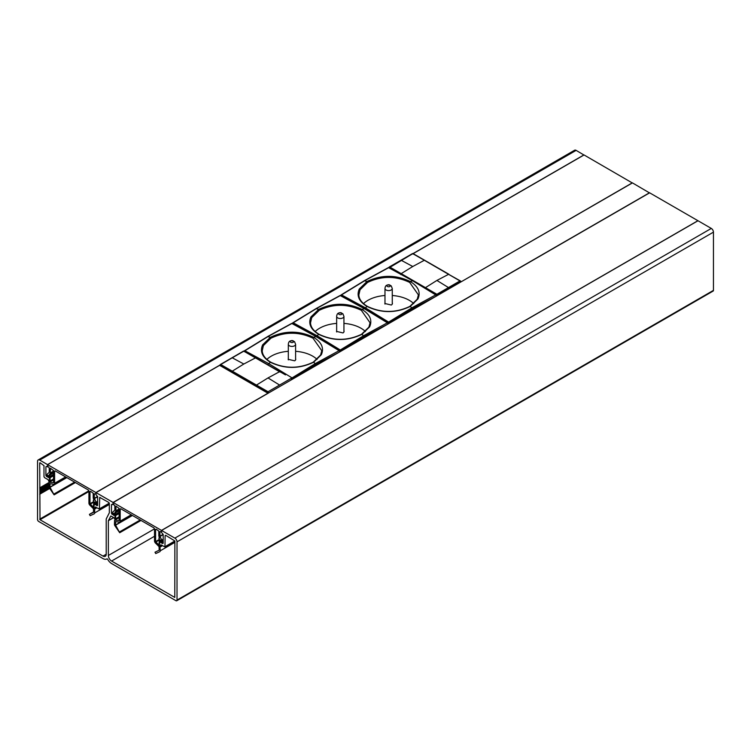 <?xml version="1.0" encoding="UTF-8"?>
<svg xmlns="http://www.w3.org/2000/svg" width="751" height="751" viewBox="0 0 751 751"><rect width="100%" height="100%" fill="white"/><g stroke="black" fill="none" stroke-linecap="round" stroke-linejoin="round"><path stroke-width="1.13" d="M38.179 459.941L574.609 150.228A3.032 1.755 -120 0 1 576.12 150.378L39.7 460.091A3.032 1.755 -120 0 0 38.179 459.941A3.032 1.755 -120 0 0 37.55 461.33L37.55 519.551A1.521 0.873 -120 0 0 38.62 521.41L102.99 558.575A7.585 4.384 -120 0 0 106.783 558.951A7.585 4.384 -120 0 0 107.046 558.782L107.524 559.063A7.585 4.384 -120 0 0 111.58 563.532L175.95 600.697A1.521 0.873 -120 0 0 176.71 600.772L713.14 291.059A1.521 0.873 -120 0 0 713.45 290.365L713.45 232.143A3.032 1.755 -120 0 0 711.3 228.426L697.998 220.747L161.568 530.45L161.568 532.553L163.183 534.477L163.183 543.273L162.648 543.583L163.183 543.273M176.71 600.772A1.521 0.873 -120 0 0 177.02 600.077L177.02 541.846A3.032 1.755 -120 0 0 174.88 538.129L161.568 530.45M576.12 150.378L583.959 155.016M649.512 192.904L632.445 182.897L96.025 492.609L96.025 494.712L97.63 496.627L97.63 505.423L97.095 505.733L97.63 505.423M162.648 543.583L160.752 542.485L160.226 540.513L159.315 540.053L159.212 545.066L160.517 545.714L160.93 544.822L164.957 546.963L165.117 535.594L165.652 535.285L165.117 535.594M155.588 529.474L156.133 529.164L155.588 529.474L155.588 541.593L159.907 546.155L160.263 550.802A1.821 1.051 60 0 1 159.879 551.638A1.821 1.051 60 0 1 159.832 551.666L155.739 553.562L154.997 552.229L159.184 550.183L159.043 546.615L155.438 543.02A1.971 1.136 60 0 1 154.518 540.973L154.518 528.854L108.36 555.477A4.553 2.628 -120 0 0 111.58 561.053L174.786 597.43L174.88 540.983L165.652 535.285M108.36 555.477L108.36 520.715L110.819 516.003L113.72 517.57L115.438 519.795L115.006 518.406L115.654 518.772L115.654 515.552L115.006 515.186L115.006 518.406L115.006 514.097L114.518 513.919L113.899 515.439L111.467 513.421L111.467 504.625L112.002 504.315L111.467 504.625M113.439 504.503L112.002 504.315M112.988 504.766L113.082 502.457L96.025 492.609M90.533 491.295L89.998 491.605L90.533 491.295L93.218 493.219L93.218 497.735A1.971 1.136 -120 0 0 93.546 498.955L94.166 500.175L93.265 500.241L93.65 501.518L95.152 502.381L94.879 504.156L97.095 505.733M94.673 502.663L93.772 502.203L93.659 507.225L94.964 507.864L95.377 506.972L99.404 509.122L99.714 497.397L108.792 502.457L109.327 503.386L99.404 509.122M106.21 554.238L102.99 556.097A4.553 2.628 -120 0 0 105.271 556.322A4.553 2.628 -120 0 0 106.21 554.238L106.21 518.979L109.327 512.802L109.327 503.386M102.99 556.097L40.019 519.739L39.7 462.935M53.528 479.851L49.885 481.954L48.815 481.335L48.167 479.72L44.525 477.617L43.99 476.688L43.99 465.658L40.019 462.747M49.885 481.954L49.463 480.556L50.101 480.931L50.101 477.711L49.463 477.336L49.463 480.556L49.463 476.256L48.965 476.078L48.346 477.598L45.914 475.571L45.914 466.775L46.459 466.465L45.914 466.775M47.886 466.662L46.459 466.465M47.435 466.925L47.529 464.606L39.7 460.091M119.118 517.674L114.603 520.152L114.452 524.358A1.821 1.051 -120 0 0 114.875 525.709L119.709 532.731L115.523 524.977L115.588 521.588L119.268 522.142A1.971 1.136 -120 0 0 119.775 522.058A1.971 1.136 -120 0 0 120.188 521.156L120.188 509.037L120.723 508.727L153.983 527.925L154.518 528.854M119.118 513.186L115.335 515.364M649.512 192.754L113.082 502.457M49.613 488.366L39.812 494.027M53.528 475.364L49.782 477.523M583.959 154.903L413.031 253.585M340.879 295.237L340.41 295.509M292.552 323.146L292.073 323.428M220.015 365.024L47.529 464.606M158.996 540.579L159.644 540.955L159.644 544.175L158.996 543.799L159.315 540.391M119.118 516.782L115.654 518.772M119.118 513.553L115.654 515.552M93.443 502.729L94.091 503.104L94.091 506.324L93.443 505.958L93.772 502.55M53.528 478.95L50.101 480.931M53.528 475.73L50.101 477.711M113.213 502.532L161.493 530.403L697.923 220.7L649.643 192.829L113.213 502.532L113.213 504.015L114.828 505.695L114.828 510.201L112.932 511.853A1.521 0.873 -120 0 0 112.678 512.501L113.223 514.322L114.528 513.571L113.223 514.322L114.528 513.571L113.598 514.116L113.814 513.233L115.851 514.153L114.95 512.173L115.57 511.675A1.971 1.136 -120 0 0 115.898 510.821L115.992 506.099L119.118 508.418L119.118 520.537L114.8 520.114M161.493 530.403L161.399 532.102L160.207 531.52M163.183 539.246L161.775 540.053L159.963 536.505L159.888 531.708M161.775 540.053A1.521 0.873 60 0 1 162.028 541.002L161.934 542.447L160.742 540.251L159.24 539.387L158.865 538.11L159.681 537.894M156.133 529.164L158.808 531.088L158.808 535.604A1.971 1.136 60 0 0 159.137 536.824L159.756 538.045L159.24 538.148M338.767 314.143A1.746 1.004 0 0 0 341.132 314.538A1.746 1.004 0 0 0 341.827 313.176A1.746 1.004 0 0 0 339.461 312.773A1.746 1.004 0 0 0 338.767 314.143M387.873 324.103L364.338 336.476L339.762 351.092M387.403 322.799L387.863 323.709L387.403 322.799L363.831 335.575L340.297 349.994L316.762 335.575L293.19 322.799L316.762 308.398L340.297 295.603L363.831 308.398L387.863 323.099M336.655 330.778L336.504 331.398L342.972 332.918A3.783 2.187 0 0 0 344.08 331.398A3.783 2.187 0 0 0 343.939 330.769M365.408 331.52A29.205 16.86 0 0 0 343.939 323.399M336.655 323.399A29.205 16.86 0 0 0 315.185 331.52M387.094 286.234A1.746 1.004 0 0 0 389.459 286.638A1.746 1.004 0 0 0 390.154 285.267A1.746 1.004 0 0 0 387.788 284.873A1.746 1.004 0 0 0 387.094 286.234M436.209 296.204L412.665 308.567L388.089 323.484M435.73 294.89L436.2 295.81L435.73 294.89L412.158 307.666L388.624 322.095L365.099 307.666L341.517 294.899L365.089 280.489L388.624 267.694L412.168 280.498L436.2 295.19M384.981 302.869L384.841 303.498L391.299 305.019A3.783 2.187 0 0 0 392.416 303.498A3.783 2.187 0 0 0 392.266 302.869M413.735 303.62A29.205 16.86 0 0 0 392.266 295.5M384.981 295.5A29.205 16.86 0 0 0 363.512 303.62M290.43 342.043A1.746 1.004 0 0 0 292.796 342.447A1.746 1.004 0 0 0 293.491 341.076A1.746 1.004 0 0 0 291.125 340.682A1.746 1.004 0 0 0 290.43 342.043M339.574 351.994L316.068 364.357L291.82 378.88M339.095 350.661L339.555 351.571L339.095 350.661L315.561 363.456L292.064 377.903L268.501 363.503L244.882 350.745L268.417 336.326L291.904 323.503L315.486 336.279L339.555 350.952M288.318 358.678L288.177 359.307L294.645 360.818A3.783 2.187 0 0 0 295.744 359.307A3.783 2.187 0 0 0 295.603 358.678M317.1 359.429A29.205 16.86 0 0 0 295.603 351.308M288.318 351.308A29.205 16.86 0 0 0 266.877 359.429M267.516 392.989L268.586 392.998M220.231 365.784L220.231 365.164L220.231 365.784M279.597 385.056L268.013 377.931L256.466 385.075L268.051 391.74L291.088 378.401L291.613 379.677M255.96 385.986L256.466 385.075L220.766 364.535L232.247 357.805L243.831 364.019L232.284 371.163L231.787 372.074L267.516 392.67L268.051 391.74L268.586 392.67L267.516 392.97M220.231 364.845L220.766 364.535L220.231 365.671M232.247 357.805L243.793 351.186L243.258 351.506L243.793 351.186L280.067 372.027L279.56 371.698L268.013 377.931M460.504 282.188L459.978 280.94L460.504 281.869L437.439 295.181L436.904 294.261L401.194 273.636L400.696 274.547M401.194 260.278L412.768 266.502L424.334 260.278L412.768 253.678L389.178 267.788M412.768 253.678L412.233 253.988L413.303 253.979M47.623 464.662L219.658 365.343L267.929 393.214L95.903 492.534L47.623 464.662L47.623 466.146L49.228 467.826L49.228 472.332L47.341 473.984A1.521 0.873 -120 0 0 47.088 474.632L47.632 476.453L48.224 475.364L50.251 476.284L49.359 474.303L49.979 473.806A1.971 1.136 -120 0 0 50.308 472.952L50.401 468.23L53.528 470.548L53.528 482.668L49.012 482.283L48.853 486.488A1.821 1.051 -120 0 0 49.284 487.84L54.119 494.862L49.932 487.108L49.988 483.719L53.678 484.273A1.971 1.136 -120 0 0 54.185 484.188A1.971 1.136 -120 0 0 54.598 483.287L54.598 471.168L55.133 470.858L88.393 490.056L88.928 490.985L88.928 503.104A1.971 1.136 -120 0 0 89.848 505.151L93.453 508.746L93.593 512.313L89.407 514.36L90.148 515.693L94.241 513.797A1.821 1.051 -120 0 0 94.288 513.768A1.821 1.051 -120 0 0 94.664 512.933L109.327 504.475M96.841 507.817L94.664 509.075L94.664 512.933M94.664 509.075L94.316 508.286L95.987 507.329M89.998 491.605L89.998 503.724L94.316 508.286M97.63 502.438L96.438 503.132L96.344 504.578L95.152 502.381M96.438 503.132A1.521 0.873 -120 0 0 96.184 502.184L94.288 498.354L94.288 493.839L96.025 493.951M95.903 492.534L95.903 494.027M48.937 475.702L47.632 476.453L48.937 475.702M424.334 260.278L459.978 280.94L448.478 287.577L436.904 280.442L448.816 274.199L413.144 253.641L584.053 154.959L632.333 182.972M632.333 182.831L461.03 281.869M713.45 290.365L177.02 600.077M713.45 232.143L177.02 541.846M711.3 228.426L174.88 538.129M161.427 542.1L160.752 542.485M161.136 541.593L160.432 541.997M160.705 540.232L160.226 540.513M161.362 545.066L160.611 545.508M174.88 540.983L165.117 546.615M154.518 536.261L111.58 561.053M113.767 517.589L108.36 520.715M113.664 517.533L108.388 520.574M119.118 512.473L115.335 514.66M112.716 513.937L112.002 514.351M112.678 512.717L111.467 513.421M95.856 504.259L95.199 504.644M95.565 503.761L94.879 504.156M95.809 507.225L95.058 507.657M109.289 503.151L99.564 508.774M100.099 497.434L99.564 497.744M88.928 491.501L40.019 519.739M88.9 490.769L39.7 519.176M49.679 488.479L39.7 494.242M49.538 488.253L39.906 493.811M49.35 487.943L39.906 493.398M49.191 487.671L39.822 493.088M48.956 487.117L39.822 492.393M48.918 486.986L39.906 492.187M48.862 486.62L39.906 491.792M48.853 486.254L39.822 491.473M48.853 485.559L39.822 490.778M48.853 485.409L39.906 490.572M48.853 485.015L39.906 490.178M48.853 484.648L39.822 489.868M48.853 483.954L39.822 489.173M48.853 483.794L39.906 488.967M48.853 483.381L39.906 488.544M48.853 483.015L39.812 488.234M48.853 482.949L39.794 488.188M48.862 482.574L39.7 487.868M53.528 474.651L49.782 476.81M47.135 476.106L46.459 476.5M47.088 474.895L45.914 475.571M114.302 513.44L113.748 513.768M119.118 510.774L115.466 512.877M119.118 510.361L115.11 512.67M119.118 509.76L114.95 512.173M119.118 509.629L115.57 511.675M119.118 508.962L115.898 510.821M140.212 519.974L119.691 531.821M132.429 515.486L115.588 525.202M132.195 515.346L115.523 524.977M131.218 514.782L120.188 521.156M120.723 508.727L120.188 509.037M163.164 534.327L159.888 536.223M159.963 536.505L163.183 534.637M162.028 541.002L163.183 540.335M163.183 541.574L162.028 542.241M159.325 539.434L155.588 541.593M155.804 542.062L159.315 540.035M161.578 545.198L159.907 546.155M160.263 546.944L162.432 545.686M174.88 542.363L160.263 550.802M336.655 331.97L336.655 316.406A3.642 2.103 0 0 0 337.096 317.42A3.642 2.103 0 0 0 341.198 318.443A3.642 2.103 0 0 0 343.939 316.406L343.939 331.97M332.665 346.324L316.255 336.476L292.721 323.719L293.19 322.799L292.721 323.719M339.762 350.867L340.297 349.994L340.832 351.261M363.831 308.398L364.338 308.717L361.916 309.403C347.506 302.559 333.097 302.559 318.677 309.393L316.255 308.708L316.762 308.398M316.255 336.476L318.687 334.355C333.087 341.198 347.497 341.198 361.907 334.355L369.623 326.845C372.562 320.217 369.99 314.406 361.916 309.403L361.353 310.323C347.319 303.657 333.284 303.657 319.241 310.323L318.677 309.393L310.961 316.903C308.032 323.54 310.604 329.351 318.687 334.355L319.25 334.636L318.687 334.355M364.338 336.476L361.907 334.355L361.344 334.636L361.907 334.355M368.863 327.314L369.623 326.845L368.863 327.314M369.032 326.957L370.065 322.799L361.353 310.323M370.065 322.799L368.91 327.117L361.503 334.298C347.366 340.992 333.228 340.992 319.091 334.308C313.533 330.938 310.679 327.107 310.529 322.799L311.721 317.635L319.241 310.323M384.981 304.071L384.981 288.506A3.642 2.103 0 0 0 385.432 289.51A3.642 2.103 0 0 0 389.525 290.543A3.642 2.103 0 0 0 392.266 288.506L392.266 304.071M389.159 323.362L388.624 322.095L388.089 322.968L364.592 308.567L345.094 297.856M412.168 280.498L412.675 280.808L410.243 281.494C395.843 274.65 381.424 274.65 367.014 281.494L364.582 280.808L365.089 280.489M388.624 267.694L388.276 267.685A0.76 0.76 0 0 1 388.962 267.675L412.515 280.47L436.078 294.88A0.76 0.76 0 0 1 436.415 295.481L436.434 296.072M341.057 295.81L341.517 294.899L340.973 295.753M364.592 308.567L367.014 306.455C381.424 313.289 395.833 313.289 410.243 306.446L417.96 298.936C420.889 292.317 418.316 286.506 410.243 281.494L409.68 282.423C395.655 275.758 381.611 275.758 367.577 282.423L367.014 281.494L359.297 289.004C356.359 295.631 358.931 301.451 367.014 306.455L367.577 306.737L367.014 306.455M412.665 308.567L410.243 306.446L409.68 306.727L410.243 306.446M417.199 299.414L417.96 298.936L417.199 299.414M417.368 299.058L418.391 294.89L409.68 282.423M418.391 294.899L417.246 299.208L409.839 306.399C395.702 313.092 381.564 313.092 367.417 306.399C361.869 303.038 359.016 299.198 358.856 294.89L360.058 289.736L367.577 282.423M288.318 359.879L288.318 344.315A3.642 2.103 0 0 0 288.769 345.319A3.642 2.103 0 0 0 292.862 346.352A3.642 2.103 0 0 0 295.603 344.315L295.603 359.879M285.464 374.89L250.562 354.801M291.529 378.776L292.064 377.903L292.599 379.114M315.486 336.279L315.993 336.598L313.571 337.283C299.142 330.459 284.732 330.468 270.341 337.321L267.91 336.636L268.417 336.326M291.904 323.503L291.557 323.493A0.76 0.76 0 0 1 292.252 323.484L315.833 336.26L339.433 350.642A0.76 0.76 0 0 1 339.781 351.252L339.799 351.862M244.413 351.665L244.882 350.745L244.244 351.196M267.994 364.404L270.416 362.282C284.845 369.107 299.245 369.088 313.636 362.235L321.334 354.716C324.244 348.098 321.663 342.278 313.571 337.283L313.007 338.213C298.954 331.557 284.92 331.576 270.895 338.25L270.341 337.321L262.643 344.84C259.724 351.468 262.315 357.288 270.416 362.282L270.97 362.564L270.416 362.282M316.068 364.357L313.636 362.235L313.073 362.517L313.636 362.235M320.574 355.195L321.334 354.716L320.574 355.195M320.743 354.838L321.757 350.698L313.007 338.213M321.757 350.708L320.621 354.988L313.233 362.189C299.114 368.891 284.976 368.91 270.82 362.226C265.234 358.847 262.362 355.007 262.221 350.698L263.404 345.573L270.895 338.25M268.586 392.97L291.839 379.555M291.613 378.711L291.839 379.02A0.76 0.76 0 0 0 291.463 378.363L291.613 378.711M231.787 372.074L220.231 365.465L220.766 364.535M279.56 371.698L255.725 357.758L243.831 364.019M244.328 351.496L243.793 351.186M255.884 358.067L244.169 351.149A0.76 0.76 0 0 0 243.418 351.149L220.381 364.498A0.76 0.76 0 0 0 220.005 365.155L220.005 365.474M437.439 295.49L436.34 295.162M413.144 253.641A0.76 0.76 0 0 0 412.393 253.641L389.318 266.962A0.76 0.76 0 0 0 388.943 267.619L389.159 267.309M448.478 287.577L436.904 294.261L436.369 295.237M412.768 266.502L401.194 273.636L389.694 266.999M460.729 281.878L460.729 281.559A0.76 0.76 0 0 0 460.354 280.902L448.976 274.509M459.978 280.94L460.504 281.25M436.904 280.442L425.028 287.905M48.712 475.58L48.158 475.899M53.528 472.905L49.876 475.007M53.528 472.492L49.519 474.801M53.528 471.891L49.359 474.303M53.528 471.759L49.979 473.806M53.528 471.093L50.308 472.952M49.81 481.907L49.209 482.245M74.621 482.104L54.1 493.961M66.839 477.617L49.998 487.333M66.604 477.476L49.932 487.108M65.628 476.913L54.598 483.287M55.133 470.858L54.598 471.168M93.593 511.947L89.425 514.351L93.593 511.947M93.772 502.147L90.214 504.203M89.998 503.724L93.734 501.565M96.438 504.372L97.63 503.677M96.184 502.184L97.63 501.358M97.63 496.749L94.363 498.636M94.288 498.354L97.611 496.439M161.493 545.151L160.517 545.714M174.88 541.236L164.957 546.963M95.94 507.3L94.964 507.864M119.118 512.266L115.851 514.153M115.325 519.73L114.603 520.152M141.01 520.434L119.709 532.731M131.8 515.12L119.775 522.058M161.934 542.447L163.183 541.724M158.865 538.11L159.578 537.697M336.655 316.406C336.983 312.885 339.067 312.003 342.897 313.787L343.939 316.406M388.107 323.972L388.089 323.39A0.76 0.76 0 0 0 387.741 322.78L364.179 308.379L340.635 295.584A0.76 0.76 0 0 0 339.95 295.584L316.406 308.379L292.843 322.78A0.76 0.76 0 0 0 292.505 323.39L292.496 323.606M384.981 288.506C385.31 284.976 387.394 284.103 391.224 285.878L392.266 288.506M340.823 295.678L340.832 295.49A0.76 0.76 0 0 1 341.179 294.88L364.742 280.47L388.286 267.675M288.318 344.315C288.647 340.785 290.731 339.912 294.561 341.686L295.603 344.315M291.566 323.484L268.06 336.307L244.535 350.736A0.76 0.76 0 0 0 244.216 351.177M53.528 474.397L50.251 476.284M49.735 481.86L49.012 482.283M75.419 482.564L54.119 494.862M66.21 477.251L54.185 484.188M93.265 500.241L93.988 499.828M96.344 504.578L97.63 503.837"/></g></svg>
